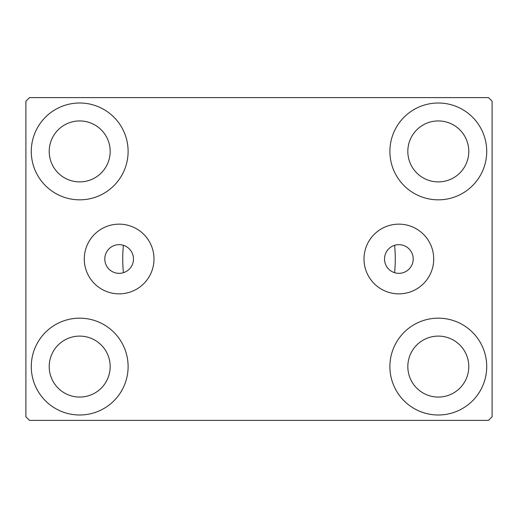 <?xml version="1.0" encoding="UTF-8"?>
<svg xmlns="http://www.w3.org/2000/svg" width="518" height="518" viewBox="0 0 518 518"><rect width="100%" height="100%" fill="white"/><g stroke="black" fill="none" stroke-linecap="round" stroke-linejoin="round"><path stroke-width="0.78" d="M413.202 259A14.342 14.342 0 0 0 398.86 244.658A14.342 14.342 0 0 0 384.518 259A14.342 14.342 0 0 0 398.86 273.342A14.342 14.342 0 0 0 413.202 259M133.482 259A14.342 14.342 0 0 0 119.14 244.658A14.342 14.342 0 0 0 104.798 259A14.342 14.342 0 0 0 119.14 273.342A14.342 14.342 0 0 0 133.482 259M433.715 259A34.855 34.855 0 0 0 398.86 224.145A34.855 34.855 0 0 0 364.005 259A34.855 34.855 0 0 0 398.86 293.855A34.855 34.855 0 0 0 433.715 259M153.995 259A34.855 34.855 0 0 0 119.14 224.145A34.855 34.855 0 0 0 84.285 259A34.855 34.855 0 0 0 119.14 293.855A34.855 34.855 0 0 0 153.995 259M31.281 366.582A48.414 48.414 0 0 1 79.694 318.169A48.414 48.414 0 0 1 128.108 366.582A48.414 48.414 0 0 1 79.694 414.996A48.414 48.414 0 0 1 31.281 366.582M389.892 151.418A48.414 48.414 0 0 1 438.306 103.004A48.414 48.414 0 0 1 486.719 151.418A48.414 48.414 0 0 1 438.306 199.831A48.414 48.414 0 0 1 389.892 151.418M389.892 366.582A48.414 48.414 0 0 1 438.306 318.169A48.414 48.414 0 0 1 486.719 366.582A48.414 48.414 0 0 1 438.306 414.996A48.414 48.414 0 0 1 389.892 366.582M31.281 151.418A48.414 48.414 0 0 1 79.694 103.004A48.414 48.414 0 0 1 128.108 151.418A48.414 48.414 0 0 1 79.694 199.831A48.414 48.414 0 0 1 31.281 151.418M394.586 245.305A136.273 136.273 0 0 1 394.586 272.695A136.273 136.273 0 0 0 394.586 245.305M122.727 259A136.273 136.273 0 0 1 123.413 245.305A136.273 136.273 0 0 0 123.413 272.695A136.273 136.273 0 0 1 122.727 259M49.21 151.418A30.484 30.484 0 0 1 79.694 120.934A30.484 30.484 0 0 1 110.172 151.418A30.484 30.484 0 0 1 79.694 181.896A30.484 30.484 0 0 1 49.21 151.418M407.828 366.582A30.484 30.484 0 0 1 438.306 336.104A30.484 30.484 0 0 1 468.79 366.582A30.484 30.484 0 0 1 438.306 397.066A30.484 30.484 0 0 1 407.828 366.582M407.828 151.418A30.484 30.484 0 0 1 438.306 120.934A30.484 30.484 0 0 1 468.79 151.418A30.484 30.484 0 0 1 438.306 181.896A30.484 30.484 0 0 1 407.828 151.418M49.21 366.582A30.484 30.484 0 0 1 79.694 336.104A30.484 30.484 0 0 1 110.172 366.582A30.484 30.484 0 0 1 79.694 397.066A30.484 30.484 0 0 1 49.21 366.582M488.513 97.624L29.487 97.624L25.9 101.211L25.9 416.789L29.487 420.376L488.513 420.376L492.1 416.789L492.1 101.211L488.513 97.624"/></g></svg>
